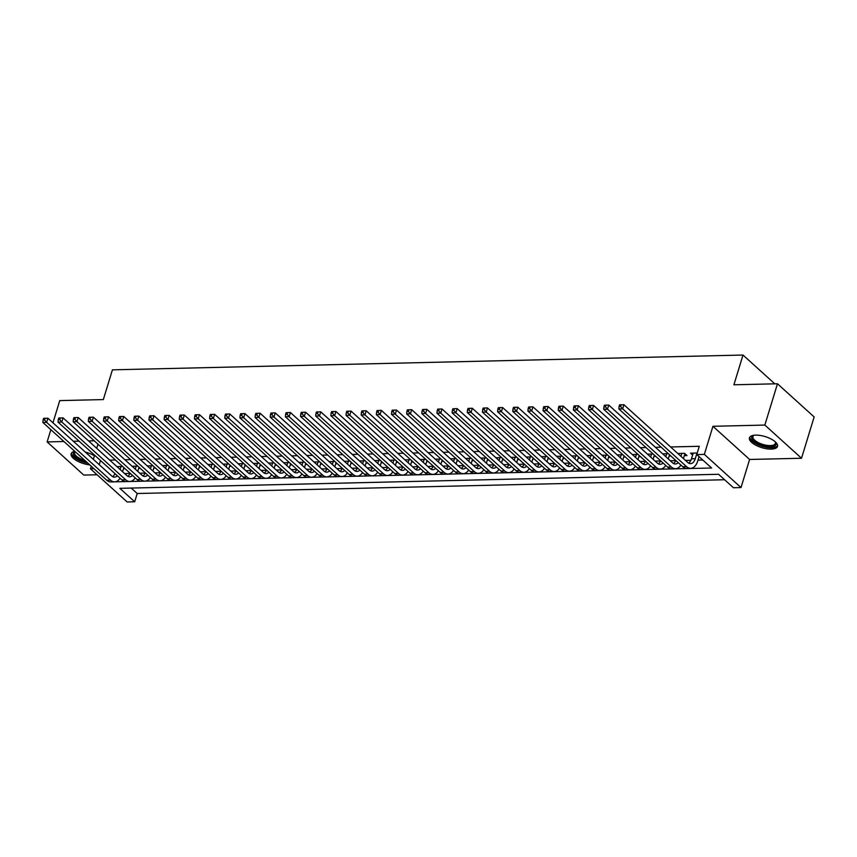 <?xml version="1.0" encoding="UTF-8"?>
<svg xmlns="http://www.w3.org/2000/svg" width="857" height="857" viewBox="0 0 857 857"><rect width="100%" height="100%" fill="white"/><g stroke="black" fill="none" stroke-linecap="round" stroke-linejoin="round"><path stroke-width="1.29" d="M94.409 455.838A14.665 5.785 -163 0 0 85.314 452.067M771.214 449.111A14.665 5.785 -163 0 0 777.503 446.411A14.665 5.785 -163 0 0 770.936 438.923A14.665 5.785 -163 0 0 755.745 435.131A14.665 5.785 -163 0 0 749.457 437.831A14.665 5.785 -163 0 0 756.024 445.329A14.665 5.785 -163 0 0 771.214 449.111M131.196 488.062L137.227 493.514L134.699 501.774L127.125 501.956L90.446 468.779L93.981 468.693M50.852 429.689L47.124 441.912L83.793 475.078L97.066 474.767M52.963 422.801L59.754 400.605L103.333 399.576L112.428 369.838L742.998 355.044L733.903 384.793L777.481 383.765L814.15 416.941L801.52 458.249L764.851 425.072L712.938 426.293L704.347 454.381L741.016 487.558L733.442 487.729L718.573 474.285L119.83 488.329L134.699 501.774M712.938 426.293L749.607 459.459L801.52 458.249M749.607 459.459L741.016 487.558M137.227 493.514L724.604 479.738M777.481 383.765L764.851 425.072M122.647 466.487L116.959 466.626M137.806 466.133L132.117 466.272M152.953 465.78L147.275 465.919M168.111 465.426L162.434 465.555M183.269 465.072L177.592 465.201M198.428 464.719L192.75 464.848M213.586 464.355L207.908 464.494M228.744 464.001L223.066 464.14M243.902 463.648L238.225 463.776M259.06 463.294L253.383 463.423M274.219 462.941L268.53 463.069M289.377 462.576L283.688 462.716M304.535 462.223L298.847 462.362M319.693 461.869L314.005 461.998M334.851 461.516L329.163 461.644M350.01 461.162L344.321 461.291M365.168 460.798L359.479 460.937M380.326 460.445L374.638 460.584M395.484 460.091L389.796 460.23M410.642 459.738L404.954 459.866M425.8 459.384L420.112 459.513M440.959 459.031L435.27 459.159M456.117 458.666L450.428 458.806M471.275 458.313L465.587 458.452M486.433 457.959L480.745 458.088M501.591 457.606L495.903 457.734M516.75 457.252L511.061 457.381M531.908 456.888L526.219 457.027M547.066 456.535L541.378 456.674M562.224 456.181L556.536 456.31M577.382 455.828L571.694 455.956M592.541 455.474L586.852 455.603M607.699 455.11L602.01 455.249M622.857 454.756L617.169 454.896M638.015 454.403L632.327 454.542M653.173 454.049L647.485 454.178M668.331 453.696L662.643 453.824M684.325 455.613L686.982 455.56L684.497 453.31L677.801 453.471M112.717 481.891L711.631 468.008L696.762 454.564L699.291 446.293L670.613 446.968M661.143 447.193L655.455 447.322M645.985 447.547L640.297 447.686M630.827 447.9L625.139 448.04M615.669 448.265L609.98 448.393M600.511 448.618L594.822 448.747M585.352 448.972L579.664 449.1M570.194 449.325L564.506 449.464M555.036 449.679L549.348 449.818M539.878 450.032L534.19 450.171M524.72 450.396L519.031 450.525M509.561 450.75L503.873 450.878M494.403 451.103L488.715 451.232M479.245 451.457L473.557 451.596M464.087 451.81L458.399 451.95M448.929 452.175L443.24 452.303M433.771 452.528L428.082 452.657M418.612 452.882L412.924 453.01M403.454 453.235L397.777 453.374M388.296 453.589L382.618 453.728M373.138 453.953L367.46 454.081M357.98 454.306L352.302 454.435M342.821 454.66L337.144 454.788M327.663 455.013L321.986 455.153M312.505 455.367L306.827 455.506M297.347 455.72L291.669 455.86M282.199 456.085L276.511 456.213M267.041 456.438L261.353 456.567M251.883 456.792L246.195 456.92M236.725 457.145L231.036 457.284M221.567 457.499L215.878 457.638M206.408 457.863L200.72 457.992M191.25 458.216L185.562 458.345M176.092 458.57L170.404 458.699M160.934 458.923L155.246 459.063M145.776 459.277L140.087 459.416M130.618 459.641L124.929 459.77M115.459 459.995L109.771 460.123M124.64 473.567L130.06 473.45M139.798 473.214L145.219 473.085M154.956 472.86L160.377 472.732M170.115 472.507L175.535 472.378M185.273 472.153L190.693 472.025M200.431 471.8L205.851 471.671M215.589 471.436L221.01 471.307M230.747 471.082L236.168 470.954M245.905 470.729L251.326 470.6M261.064 470.375L266.484 470.247M276.222 470.022L281.642 469.893M291.369 469.657L296.801 469.54M306.527 469.304L311.959 469.175M321.686 468.95L327.117 468.822M336.844 468.597L342.275 468.468M352.002 468.243L357.433 468.115M367.16 467.879L372.591 467.761M382.318 467.526L387.75 467.397M397.477 467.172L402.908 467.044M412.635 466.819L418.066 466.69M427.793 466.465L433.224 466.337M442.951 466.112L448.382 465.983M458.109 465.747L463.541 465.619M473.268 465.394L478.699 465.265M488.426 465.04L493.857 464.912M503.584 464.687L509.015 464.558M518.742 464.333L524.173 464.205M533.9 463.969L539.321 463.851M549.058 463.616L554.479 463.487M564.217 463.262L569.637 463.134M579.375 462.909L584.795 462.78M594.533 462.555L599.954 462.426M609.691 462.191L615.112 462.073M624.849 461.837L630.27 461.709M640.008 461.484L645.428 461.355M655.166 461.13L660.586 461.002M670.324 460.777L675.745 460.648M685.482 460.423L690.903 460.295M697.994 460.123L702.794 460.016M697.244 453.01L690.56 453.171L692.627 455.035M669.167 455.978L670.806 455.935M654.009 456.331L655.648 456.288M638.851 456.685L640.49 456.642M623.692 457.038L625.331 456.995M608.534 457.392L610.173 457.359M593.376 457.745L595.015 457.713M578.218 458.109L579.857 458.067M563.06 458.463L564.699 458.42M547.902 458.816L549.541 458.774M532.743 459.17L534.382 459.138M517.585 459.523L519.224 459.491M502.427 459.888L504.066 459.845M487.269 460.241L488.908 460.198M472.111 460.595L473.75 460.552M456.952 460.948L458.591 460.916M441.794 461.302L443.433 461.27M426.636 461.666L428.275 461.623M411.478 462.019L413.117 461.977M396.32 462.373L397.959 462.33M381.161 462.726L382.8 462.684M366.003 463.08L367.642 463.048M350.845 463.433L352.484 463.401M335.698 463.798L337.337 463.755M320.539 464.151L322.178 464.108M305.381 464.505L307.02 464.462M290.223 464.858L291.862 464.826M275.065 465.212L276.704 465.18M259.907 465.576L261.546 465.533M244.748 465.929L246.388 465.887M229.59 466.283L231.229 466.24M214.432 466.637L216.071 466.604M199.274 466.99L200.913 466.958M184.116 467.354L185.755 467.311M168.958 467.708L170.597 467.665M153.799 468.061L155.438 468.018M138.641 468.415L140.28 468.372M123.483 468.768L125.122 468.736M774.814 383.829L742.998 355.044M94.249 440.809L88.56 440.937M79.09 441.162L73.402 441.291M63.932 441.516L47.124 441.912M97.977 444.172L96.712 448.307M94.602 455.196L93.338 459.331M91.238 466.219L90.446 468.779M100.494 460.53L99.23 464.665M696.762 454.564L704.347 454.381M74.773 451.318A14.665 5.785 -163 0 0 71.142 453.749A14.665 5.785 -163 0 0 89.76 464.88M693.217 453.107L691.47 458.806A9.406 5.56 -91.3 0 1 688.621 463.112M697.009 453.021L695.263 458.72A9.406 5.56 -91.3 0 1 690.528 463.637A9.406 5.56 -91.3 0 1 687.785 462.501L623.907 404.718L622.643 408.853L686.521 466.626A14.098 8.334 88.7 0 0 690.635 468.34A14.098 8.334 88.7 0 0 697.737 460.959L699.066 456.631M619.579 404.858L623.907 404.718L619.579 404.858L619.075 406.507L620.597 406.475L621.1 404.815M620.597 406.475L622.643 408.853L618.85 408.939L682.729 466.722A14.098 8.334 88.7 0 0 686.843 468.425L690.635 468.34M618.85 408.939L619.075 406.507M775.285 441.837A12.694 5.003 17 0 1 775.478 442.094A12.694 5.003 17 0 1 770.572 446.851A12.694 5.003 17 0 1 755.306 442.319A12.694 5.003 17 0 1 753.549 435.399A12.694 5.003 17 0 1 753.849 435.281M753.989 435.26A11.752 4.639 -163 0 0 752.896 436.534A11.752 4.639 -163 0 0 758.166 442.544A11.752 4.639 -163 0 0 770.336 445.576A11.752 4.639 -163 0 0 775.371 443.412A11.752 4.639 -163 0 0 775.189 441.741M749.854 437.07A14.569 5.742 -163 0 0 757.042 444.269A14.569 5.742 -163 0 0 771.568 447.75A14.569 5.742 -163 0 0 777.599 445.554M86.782 462.191A12.694 5.003 17 0 1 80.055 459.941A12.694 5.003 17 0 1 74.913 451.446M75.095 451.618A11.752 4.639 -163 0 0 74.58 452.453A11.752 4.639 -163 0 0 80.708 458.881A11.752 4.639 -163 0 0 84.832 460.423M71.538 452.978A14.569 5.742 -163 0 0 79.23 460.423A14.569 5.742 -163 0 0 87.885 463.187M681.851 453.374L680.951 456.32M684.979 453.739L684.132 453.321M683.425 458.559L684.829 453.953M678.176 462.609A9.406 5.56 -91.3 0 1 675.37 463.991A9.406 5.56 -91.3 0 1 672.627 462.855L608.749 405.072L607.484 409.207L671.363 466.99A14.098 8.334 88.7 0 0 675.477 468.693A14.098 8.334 88.7 0 0 680.897 465.062M675.83 460.477A9.406 5.56 -91.3 0 1 673.463 463.476M604.421 405.211L608.749 405.072L604.421 405.211L603.917 406.861L605.438 406.829L605.942 405.179M605.438 406.829L607.484 409.207L603.692 409.292L667.571 467.076A14.098 8.334 88.7 0 0 671.695 468.779L675.477 468.693M603.692 409.292L603.917 406.861M666.692 453.728L665.793 456.674M668.267 458.913L669.531 454.778M663.018 462.962A9.406 5.56 -91.3 0 1 660.211 464.344A9.406 5.56 -91.3 0 1 657.469 463.209L593.59 405.425L592.326 409.56L656.205 467.344A14.098 8.334 88.7 0 0 660.318 469.047A14.098 8.334 88.7 0 0 665.739 465.415M660.672 460.83A9.406 5.56 -91.3 0 1 658.305 463.83M589.273 405.565L593.59 405.425L589.273 405.565L588.759 407.214L590.28 407.182L590.784 405.532M590.28 407.182L592.326 409.56L588.534 409.646L652.413 467.429A14.098 8.334 88.7 0 0 656.537 469.133L660.318 469.047M588.534 409.646L588.759 407.214M651.534 454.081L650.634 457.027M653.109 459.266L654.373 455.131M647.86 463.316A9.406 5.56 -91.3 0 1 645.053 464.698A9.406 5.56 -91.3 0 1 642.311 463.562L578.432 405.79L577.168 409.914L641.047 467.697A14.098 8.334 88.7 0 0 645.16 469.4A14.098 8.334 88.7 0 0 650.581 465.769M645.514 461.184A9.406 5.56 -91.3 0 1 643.146 464.183M574.115 405.918L578.432 405.79L574.115 405.918L573.601 407.568L575.122 407.536L575.625 405.886M575.122 407.536L577.168 409.914L573.376 410L637.254 467.783A14.098 8.334 88.7 0 0 641.379 469.486L645.16 469.4M573.376 410L573.601 407.568M636.376 454.446L635.476 457.381M637.951 459.631L639.215 455.495M632.702 463.669A9.406 5.56 -91.3 0 1 629.895 465.062A9.406 5.56 -91.3 0 1 627.153 463.926L563.274 406.143L562.01 410.267L625.889 468.051A14.098 8.334 88.7 0 0 630.002 469.754A14.098 8.334 88.7 0 0 635.423 466.122M630.356 461.537A9.406 5.56 -91.3 0 1 627.988 464.537M558.957 406.272L563.274 406.143L558.957 406.272L558.443 407.932L559.964 407.889L560.467 406.239M559.964 407.889L562.01 410.267L558.218 410.364L622.096 468.136A14.098 8.334 88.7 0 0 626.221 469.85L630.002 469.754M558.218 410.364L558.443 407.932M621.218 454.799L620.318 457.745M622.793 459.984L624.057 455.849M617.543 464.023A9.406 5.56 -91.3 0 1 614.737 465.415A9.406 5.56 -91.3 0 1 611.994 464.28L548.116 406.497L546.852 410.621L610.73 468.404A14.098 8.334 88.7 0 0 614.844 470.118A14.098 8.334 88.7 0 0 620.264 466.487M615.197 461.902A9.406 5.56 -91.3 0 1 612.83 464.89M543.799 406.636L548.116 406.497L543.799 406.636L543.284 408.286L544.806 408.253L545.309 406.593M544.806 408.253L546.852 410.621L543.059 410.717L606.938 468.5A14.098 8.334 88.7 0 0 611.062 470.204L614.844 470.118M543.059 410.717L543.284 408.286M606.06 455.153L605.16 458.099M607.634 460.338L608.899 456.203M602.385 464.376A9.406 5.56 -91.3 0 1 599.579 465.769A9.406 5.56 -91.3 0 1 596.836 464.633L532.958 406.85L531.694 410.985L595.572 468.768A14.098 8.334 88.7 0 0 599.686 470.472A14.098 8.334 88.7 0 0 605.106 466.84M600.039 462.255A9.406 5.56 -91.3 0 1 597.672 465.255M528.64 406.989L532.958 406.85L528.64 406.989L528.126 408.639L529.647 408.607L530.151 406.946M529.647 408.607L531.694 410.985L527.901 411.071L591.78 468.854A14.098 8.334 88.7 0 0 595.904 470.557L599.686 470.472M527.901 411.071L528.126 408.639M590.902 455.506L590.002 458.452M592.476 460.691L593.74 456.556M587.227 464.74A9.406 5.56 -91.3 0 1 584.42 466.122A9.406 5.56 -91.3 0 1 581.678 464.987L517.799 407.204L516.535 411.339L580.414 469.122A14.098 8.334 88.7 0 0 584.528 470.825A14.098 8.334 88.7 0 0 589.948 467.194M584.881 462.609A9.406 5.56 -91.3 0 1 582.514 465.608M513.482 407.343L517.799 407.204L513.482 407.343L512.968 408.993L514.489 408.96L514.993 407.311M514.489 408.96L516.535 411.339L512.743 411.424L576.622 469.208A14.098 8.334 88.7 0 0 580.746 470.911L584.528 470.825M512.743 411.424L512.968 408.993M575.743 455.86L574.843 458.806M577.318 461.045L578.582 456.91M572.069 465.094A9.406 5.56 -91.3 0 1 569.262 466.476A9.406 5.56 -91.3 0 1 566.52 465.34L502.641 407.557L501.377 411.692L565.256 469.475A14.098 8.334 88.7 0 0 569.369 471.179A14.098 8.334 88.7 0 0 574.79 467.547M569.723 462.962A9.406 5.56 -91.3 0 1 567.355 465.962M498.324 407.696L502.641 407.557L498.324 407.696L497.81 409.346L499.331 409.314L499.835 407.664M499.331 409.314L501.377 411.692L497.585 411.778L561.464 469.561A14.098 8.334 88.7 0 0 565.588 471.264L569.369 471.179M497.585 411.778L497.81 409.346M560.585 456.224L559.685 459.159M562.16 461.398L563.424 457.274M556.911 465.447A9.406 5.56 -91.3 0 1 554.104 466.84A9.406 5.56 -91.3 0 1 551.362 465.694L487.483 407.921L486.219 412.046L550.098 469.829A14.098 8.334 88.7 0 0 554.211 471.532A14.098 8.334 88.7 0 0 559.632 467.901M554.565 463.316A9.406 5.56 -91.3 0 1 552.197 466.315M483.166 408.05L487.483 407.921L483.166 408.05L482.662 409.71L484.173 409.667L484.676 408.018M484.173 409.667L486.219 412.046L482.427 412.142L546.305 469.915A14.098 8.334 88.7 0 0 550.43 471.629L554.211 471.532M482.427 412.142L482.662 409.71M545.427 456.577L544.527 459.513M547.002 461.762L548.266 457.627M541.763 465.801A9.406 5.56 -91.3 0 1 538.946 467.194A9.406 5.56 -91.3 0 1 536.203 466.058L472.325 408.275L471.061 412.399L534.939 470.182A14.098 8.334 88.7 0 0 539.053 471.886A14.098 8.334 88.7 0 0 544.474 468.265M539.407 463.68A9.406 5.56 -91.3 0 1 537.039 466.669M468.008 408.414L472.325 408.275L468.008 408.414L467.504 410.064L469.015 410.021L469.518 408.371M469.015 410.021L471.061 412.399L467.269 412.496L531.147 470.279A14.098 8.334 88.7 0 0 535.271 471.982L539.053 471.886M467.269 412.496L467.504 410.064M530.269 456.931L529.369 459.877M531.843 462.116L533.108 457.981M526.605 466.154A9.406 5.56 -91.3 0 1 523.788 467.547A9.406 5.56 -91.3 0 1 521.045 466.412L457.167 408.628L455.903 412.763L519.781 470.536A14.098 8.334 88.7 0 0 523.895 472.25A14.098 8.334 88.7 0 0 529.315 468.618M524.248 464.033A9.406 5.56 -91.3 0 1 521.881 467.033M452.85 408.768L457.167 408.628L452.85 408.768L452.346 410.417L453.856 410.385L454.36 408.725M453.856 410.385L455.903 412.763L452.11 412.849L515.989 470.632A14.098 8.334 88.7 0 0 520.113 472.336L523.895 472.25M452.11 412.849L452.346 410.417M515.111 457.284L514.211 460.23M516.685 462.469L517.949 458.334M511.447 466.519A9.406 5.56 -91.3 0 1 508.63 467.901A9.406 5.56 -91.3 0 1 505.887 466.765L442.008 408.982L440.744 413.117L504.623 470.9A14.098 8.334 88.7 0 0 508.747 472.603A14.098 8.334 88.7 0 0 514.157 468.972M509.09 464.387A9.406 5.56 -91.3 0 1 506.723 467.386M437.691 409.121L442.008 408.982L437.691 409.121L437.188 410.771L438.698 410.739L439.202 409.089M438.698 410.739L440.744 413.117L436.952 413.203L500.831 470.986A14.098 8.334 88.7 0 0 504.955 472.689L508.747 472.603M436.952 413.203L437.188 410.771M499.952 457.638L499.053 460.584M501.527 462.823L502.791 458.688M496.289 466.872A9.406 5.56 -91.3 0 1 493.471 468.254A9.406 5.56 -91.3 0 1 490.729 467.119L426.85 409.335L425.586 413.47L489.465 471.254A14.098 8.334 88.7 0 0 493.589 472.957A14.098 8.334 88.7 0 0 498.999 469.325M493.932 464.74A9.406 5.56 -91.3 0 1 491.564 467.74M422.533 409.475L426.85 409.335L422.533 409.475L422.03 411.124L423.54 411.092L424.044 409.442M423.54 411.092L425.586 413.47L421.794 413.556L485.673 471.339A14.098 8.334 88.7 0 0 489.797 473.043L493.589 472.957M421.794 413.556L422.03 411.124M484.794 458.002L483.894 460.937M486.369 463.176L487.633 459.052M481.131 467.226A9.406 5.56 -91.3 0 1 478.313 468.618A9.406 5.56 -91.3 0 1 475.571 467.472L411.692 409.7L410.428 413.824L474.307 471.607A14.098 8.334 88.7 0 0 478.431 473.31A14.098 8.334 88.7 0 0 483.841 469.679M478.774 465.094A9.406 5.56 -91.3 0 1 476.406 468.093M407.375 409.828L411.692 409.7L407.375 409.828L406.871 411.489L408.382 411.446L408.885 409.796M408.382 411.446L410.428 413.824L406.636 413.91L470.514 471.693A14.098 8.334 88.7 0 0 474.639 473.396L478.431 473.31M406.636 413.91L406.871 411.489M469.636 458.356L468.736 461.291M471.211 463.541L472.475 459.406M465.972 467.579A9.406 5.56 -91.3 0 1 463.155 468.972A9.406 5.56 -91.3 0 1 460.413 467.836L396.534 410.053L395.27 414.177L459.148 471.961A14.098 8.334 88.7 0 0 463.273 473.664A14.098 8.334 88.7 0 0 468.683 470.043M463.616 465.447A9.406 5.56 -91.3 0 1 461.248 468.447M392.217 410.182L396.534 410.053L392.217 410.182L391.713 411.842L393.224 411.799L393.727 410.149M393.224 411.799L395.27 414.177L391.478 414.274L455.356 472.046A14.098 8.334 88.7 0 0 459.481 473.76L463.273 473.664M391.478 414.274L391.713 411.842M454.478 458.709L453.578 461.655M456.053 463.894L457.317 459.759M450.814 467.933A9.406 5.56 -91.3 0 1 447.997 469.325A9.406 5.56 -91.3 0 1 445.254 468.19L381.376 410.407L380.112 414.542L443.99 472.314A14.098 8.334 88.7 0 0 448.115 474.028A14.098 8.334 88.7 0 0 453.524 470.397M448.457 465.812A9.406 5.56 -91.3 0 1 446.09 468.8M377.059 410.546L381.376 410.407L377.059 410.546L376.555 412.196L378.066 412.163L378.569 410.503M378.066 412.163L380.112 414.542L376.319 414.627L440.198 472.411A14.098 8.334 88.7 0 0 444.322 474.114L448.115 474.028M376.319 414.627L376.555 412.196M439.32 459.063L438.42 462.009M440.894 464.248L442.158 460.113M435.656 468.297A9.406 5.56 -91.3 0 1 432.839 469.679A9.406 5.56 -91.3 0 1 430.096 468.543L366.218 410.76L364.953 414.895L428.832 472.678A14.098 8.334 88.7 0 0 432.956 474.382A14.098 8.334 88.7 0 0 438.366 470.75M433.299 466.165A9.406 5.56 -91.3 0 1 430.932 469.165M361.9 410.899L366.218 410.76L361.9 410.899L361.397 412.549L362.907 412.517L363.411 410.867M362.907 412.517L364.953 414.895L361.161 414.981L425.04 472.764A14.098 8.334 88.7 0 0 429.164 474.467L432.956 474.382M361.161 414.981L361.397 412.549M424.161 459.416L423.262 462.362M425.736 464.601L427 460.466M420.498 468.65A9.406 5.56 -91.3 0 1 417.68 470.032A9.406 5.56 -91.3 0 1 414.938 468.897L351.059 411.114L349.795 415.249L413.674 473.032A14.098 8.334 88.7 0 0 417.798 474.735A14.098 8.334 88.7 0 0 423.208 471.104M418.141 466.519A9.406 5.56 -91.3 0 1 415.774 469.518M346.742 411.253L351.059 411.114L346.742 411.253L346.239 412.903L347.749 412.87L348.253 411.221M347.749 412.87L349.795 415.249L346.014 415.334L409.882 473.118A14.098 8.334 88.7 0 0 414.006 474.821L417.798 474.735M346.014 415.334L346.239 412.903M409.003 459.77L408.103 462.716M410.578 464.955L411.842 460.82M405.34 469.004A9.406 5.56 -91.3 0 1 402.522 470.386A9.406 5.56 -91.3 0 1 399.78 469.25L335.901 411.478L334.637 415.602L398.516 473.385A14.098 8.334 88.7 0 0 402.64 475.089A14.098 8.334 88.7 0 0 408.05 471.457M402.983 466.872A9.406 5.56 -91.3 0 1 400.615 469.872M331.584 411.606L335.901 411.478L331.584 411.606L331.081 413.256L332.591 413.224L333.094 411.574M332.591 413.224L334.637 415.602L330.856 415.688L394.723 473.471A14.098 8.334 88.7 0 0 398.848 475.174L402.64 475.089M330.856 415.688L331.081 413.256M393.845 460.134L392.945 463.069M395.42 465.319L396.684 461.184M390.181 469.357A9.406 5.56 -91.3 0 1 387.364 470.75A9.406 5.56 -91.3 0 1 384.622 469.615L320.743 411.831L319.479 415.956L383.358 473.739A14.098 8.334 88.7 0 0 387.482 475.442A14.098 8.334 88.7 0 0 392.892 471.811M387.825 467.226A9.406 5.56 -91.3 0 1 385.457 470.225M316.426 411.96L320.743 411.831L316.426 411.96L315.922 413.62L317.433 413.577L317.936 411.928M317.433 413.577L319.479 415.956L315.697 416.052L379.565 473.825A14.098 8.334 88.7 0 0 383.69 475.539L387.482 475.442M315.697 416.052L315.922 413.62M378.687 460.488L377.787 463.433M380.262 465.672L381.526 461.537M375.023 469.711A9.406 5.56 -91.3 0 1 372.206 471.104A9.406 5.56 -91.3 0 1 369.463 469.968L305.585 412.185L304.321 416.309L368.199 474.092A14.098 8.334 88.7 0 0 372.324 475.806A14.098 8.334 88.7 0 0 377.733 472.175M372.666 467.59A9.406 5.56 -91.3 0 1 370.299 470.579M301.268 412.324L305.585 412.185L301.268 412.324L300.764 413.974L302.275 413.942L302.778 412.281M302.275 413.942L304.321 416.309L300.539 416.406L364.407 474.189A14.098 8.334 88.7 0 0 368.531 475.892L372.324 475.806M300.539 416.406L300.764 413.974M363.529 460.841L362.629 463.787M365.103 466.026L366.368 461.891M359.865 470.065A9.406 5.56 -91.3 0 1 357.048 471.457A9.406 5.56 -91.3 0 1 354.305 470.322L290.427 412.538L289.163 416.673L353.041 474.457A14.098 8.334 88.7 0 0 357.165 476.16A14.098 8.334 88.7 0 0 362.575 472.528M357.508 467.943A9.406 5.56 -91.3 0 1 355.141 470.943M286.109 412.678L290.427 412.538L286.109 412.678L285.606 414.327L287.116 414.295L287.62 412.635M287.116 414.295L289.163 416.673L285.381 416.759L349.249 474.542A14.098 8.334 88.7 0 0 353.373 476.246L357.165 476.16M285.381 416.759L285.606 414.327M348.37 461.195L347.471 464.14M349.956 466.379L351.209 462.244M344.707 470.429A9.406 5.56 -91.3 0 1 341.889 471.811A9.406 5.56 -91.3 0 1 339.147 470.675L275.268 412.892L274.004 417.027L337.883 474.81A14.098 8.334 88.7 0 0 342.007 476.513A14.098 8.334 88.7 0 0 347.417 472.882M342.35 468.297A9.406 5.56 -91.3 0 1 339.983 471.296M270.951 413.031L275.268 412.892L270.951 413.031L270.448 414.681L271.958 414.649L272.472 412.999M271.958 414.649L274.004 417.027L270.223 417.113L334.091 474.896A14.098 8.334 88.7 0 0 338.215 476.599L342.007 476.513M270.223 417.113L270.448 414.681M333.212 461.548L332.312 464.494M334.798 466.733L336.062 462.598M329.549 470.782A9.406 5.56 -91.3 0 1 326.742 472.164A9.406 5.56 -91.3 0 1 323.989 471.029L260.11 413.245L258.846 417.38L322.725 475.164A14.098 8.334 88.7 0 0 326.849 476.867A14.098 8.334 88.7 0 0 332.259 473.235M327.192 468.65A9.406 5.56 -91.3 0 1 324.824 471.65M255.793 413.385L260.11 413.245L255.793 413.385L255.29 415.034L256.8 415.002L257.314 413.353M256.8 415.002L258.846 417.38L255.065 417.466L318.943 475.249A14.098 8.334 88.7 0 0 323.057 476.953L326.849 476.867M255.065 417.466L255.29 415.034M318.054 461.912L317.154 464.848M319.64 467.086L320.904 462.962M314.39 471.136A9.406 5.56 -91.3 0 1 311.584 472.528A9.406 5.56 -91.3 0 1 308.831 471.382L244.952 413.61L243.688 417.734L307.567 475.517A14.098 8.334 88.7 0 0 311.691 477.22A14.098 8.334 88.7 0 0 317.101 473.589M312.034 469.004A9.406 5.56 -91.3 0 1 309.666 472.003M240.635 413.738L244.952 413.61L240.635 413.738L240.131 415.399L241.642 415.356L242.156 413.706M241.642 415.356L243.688 417.734L239.906 417.83L303.785 475.603A14.098 8.334 88.7 0 0 307.899 477.317L311.691 477.22M239.906 417.83L240.131 415.399M302.896 462.266L301.996 465.201M304.481 467.451L305.745 463.316M299.232 471.489A9.406 5.56 -91.3 0 1 296.426 472.882A9.406 5.56 -91.3 0 1 293.672 471.746L229.794 413.963L228.53 418.087L292.408 475.871A14.098 8.334 88.7 0 0 296.533 477.574A14.098 8.334 88.7 0 0 301.943 473.953M296.876 469.368A9.406 5.56 -91.3 0 1 294.508 472.357M225.477 414.102L229.794 413.963L225.477 414.102L224.973 415.752L226.484 415.709L226.998 414.06M226.484 415.709L228.53 418.087L224.748 418.184L288.627 475.967A14.098 8.334 88.7 0 0 292.74 477.67L296.533 477.574M224.748 418.184L224.973 415.752M287.738 462.619L286.838 465.565M289.323 467.804L290.587 463.669M284.074 471.843A9.406 5.56 -91.3 0 1 281.267 473.235A9.406 5.56 -91.3 0 1 278.514 472.1L214.636 414.317L213.372 418.452L277.25 476.224A14.098 8.334 88.7 0 0 281.375 477.938A14.098 8.334 88.7 0 0 286.784 474.307M281.717 469.722A9.406 5.56 -91.3 0 1 279.35 472.721M210.319 414.456L214.636 414.317L210.319 414.456L209.815 416.106L211.325 416.073L211.84 414.413M211.325 416.073L213.372 418.452L209.59 418.537L273.469 476.321A14.098 8.334 88.7 0 0 277.582 478.024L281.375 477.938M209.59 418.537L209.815 416.106M272.58 462.973L271.68 465.919M274.165 468.158L275.429 464.023M268.916 472.207A9.406 5.56 -91.3 0 1 266.109 473.589A9.406 5.56 -91.3 0 1 263.356 472.453L199.477 414.67L198.224 418.805L262.092 476.588A14.098 8.334 88.7 0 0 266.216 478.292A14.098 8.334 88.7 0 0 271.637 474.66M266.559 470.075A9.406 5.56 -91.3 0 1 264.202 473.075M195.16 414.809L199.477 414.67L195.16 414.809L194.657 416.459L196.167 416.427L196.681 414.777M196.167 416.427L198.224 418.805L194.432 418.891L258.311 476.674A14.098 8.334 88.7 0 0 262.424 478.377L266.216 478.292M194.432 418.891L194.657 416.459M257.421 463.326L256.522 466.272M259.007 468.511L260.271 464.376M253.758 472.561A9.406 5.56 -91.3 0 1 250.951 473.942A9.406 5.56 -91.3 0 1 248.198 472.807L184.319 415.024L183.066 419.159L246.934 476.942A14.098 8.334 88.7 0 0 251.058 478.645A14.098 8.334 88.7 0 0 256.479 475.014M251.401 470.429A9.406 5.56 -91.3 0 1 249.044 473.428M180.002 415.163L184.319 415.024L180.002 415.163L179.499 416.813L181.009 416.781L181.523 415.131M181.009 416.781L183.066 419.159L179.274 419.244L243.152 477.028A14.098 8.334 88.7 0 0 247.266 478.731L251.058 478.645M179.274 419.244L179.499 416.813M242.263 463.691L241.363 466.626M243.849 468.865L245.113 464.74M238.6 472.914A9.406 5.56 -91.3 0 1 235.793 474.307A9.406 5.56 -91.3 0 1 233.04 473.16L169.161 415.388L167.908 419.512L231.776 477.295A14.098 8.334 88.7 0 0 235.9 478.999A14.098 8.334 88.7 0 0 241.32 475.367M236.243 470.782A9.406 5.56 -91.3 0 1 233.886 473.782M164.844 415.516L169.161 415.388L164.844 415.516L164.34 417.177L165.862 417.134L166.365 415.484M165.862 417.134L167.908 419.512L164.115 419.598L227.994 477.381A14.098 8.334 88.7 0 0 232.108 479.084L235.9 478.999M164.115 419.598L164.34 417.177M227.105 464.044L226.205 466.979M228.69 469.229L229.955 465.094M223.441 473.268A9.406 5.56 -91.3 0 1 220.635 474.66A9.406 5.56 -91.3 0 1 217.882 473.525L154.003 415.741L152.75 419.866L216.617 477.649A14.098 8.334 88.7 0 0 220.742 479.352A14.098 8.334 88.7 0 0 226.162 475.731M221.085 471.136A9.406 5.56 -91.3 0 1 218.728 474.135M149.686 415.87L154.003 415.741L149.686 415.87L149.182 417.53L150.703 417.488L151.207 415.838M150.703 417.488L152.75 419.866L148.957 419.962L212.836 477.735A14.098 8.334 88.7 0 0 216.95 479.449L220.742 479.352M148.957 419.962L149.182 417.53M211.947 464.398L211.047 467.344M213.532 469.582L214.796 465.447M208.283 473.621A9.406 5.56 -91.3 0 1 205.476 475.014A9.406 5.56 -91.3 0 1 202.723 473.878L138.845 416.095L137.591 420.23L201.459 478.002A14.098 8.334 88.7 0 0 205.584 479.716A14.098 8.334 88.7 0 0 211.004 476.085M205.926 471.5A9.406 5.56 -91.3 0 1 203.57 474.499M134.528 416.234L138.845 416.095L134.528 416.234L134.024 417.884L135.545 417.852L136.049 416.191M135.545 417.852L137.591 420.23L133.799 420.316L197.678 478.099A14.098 8.334 88.7 0 0 201.791 479.802L205.584 479.716M133.799 420.316L134.024 417.884M196.789 464.751L195.889 467.697M198.374 469.936L199.638 465.801M193.125 473.985A9.406 5.56 -91.3 0 1 190.318 475.367A9.406 5.56 -91.3 0 1 187.565 474.232L123.697 416.448L122.433 420.583L186.301 478.367A14.098 8.334 88.7 0 0 190.425 480.07A14.098 8.334 88.7 0 0 195.846 476.438M190.768 471.853A9.406 5.56 -91.3 0 1 188.411 474.853M119.369 416.588L123.697 416.448L119.369 416.588L118.866 418.237L120.387 418.205L120.891 416.556M120.387 418.205L122.433 420.583L118.641 420.669L182.52 478.452A14.098 8.334 88.7 0 0 186.633 480.156L190.425 480.07M118.641 420.669L118.866 418.237M181.63 465.105L180.731 468.051M183.216 470.289L184.48 466.154M177.967 474.339A9.406 5.56 -91.3 0 1 175.16 475.721A9.406 5.56 -91.3 0 1 172.407 474.585L108.539 416.802L107.275 420.937L171.154 478.72A14.098 8.334 88.7 0 0 175.267 480.423A14.098 8.334 88.7 0 0 180.688 476.792M175.61 472.207A9.406 5.56 -91.3 0 1 173.253 475.207M104.211 416.941L108.539 416.802L104.211 416.941L103.708 418.591L105.229 418.559L105.732 416.909M105.229 418.559L107.275 420.937L103.483 421.023L167.361 478.806A14.098 8.334 88.7 0 0 171.475 480.509L175.267 480.423M103.483 421.023L103.708 418.591M166.472 465.458L165.583 468.404M168.058 470.643L169.322 466.508M162.809 474.692A9.406 5.56 -91.3 0 1 160.002 476.074A9.406 5.56 -91.3 0 1 157.249 474.939L93.381 417.166L92.117 421.29L155.995 479.074A14.098 8.334 88.7 0 0 160.109 480.777A14.098 8.334 88.7 0 0 165.53 477.145M160.452 472.561A9.406 5.56 -91.3 0 1 158.095 475.56M89.053 417.295L93.381 417.166L89.053 417.295L88.55 418.944L90.071 418.912L90.574 417.263M90.071 418.912L92.117 421.29L88.325 421.376L152.203 479.159A14.098 8.334 88.7 0 0 156.317 480.863L160.109 480.777M88.325 421.376L88.55 418.944M151.325 465.822L150.425 468.758M152.9 471.007L154.164 466.872M147.65 475.046A9.406 5.56 -91.3 0 1 144.844 476.438A9.406 5.56 -91.3 0 1 142.091 475.303L78.223 417.52L76.959 421.644L140.837 479.427A14.098 8.334 88.7 0 0 144.951 481.131A14.098 8.334 88.7 0 0 150.371 477.499M145.294 472.914A9.406 5.56 -91.3 0 1 142.937 475.914M73.895 417.648L78.223 417.52L73.895 417.648L73.391 419.309L74.913 419.266L75.416 417.616M74.913 419.266L76.959 421.644L73.166 421.74L137.045 479.513A14.098 8.334 88.7 0 0 141.159 481.227L144.951 481.131M73.166 421.74L73.391 419.309M136.167 466.176L135.267 469.122M137.741 471.361L139.005 467.226M132.492 475.399A9.406 5.56 -91.3 0 1 129.686 476.792A9.406 5.56 -91.3 0 1 126.932 475.656L63.064 417.873L61.8 421.998L125.679 479.781A14.098 8.334 88.7 0 0 129.793 481.495A14.098 8.334 88.7 0 0 135.213 477.863M130.135 473.278A9.406 5.56 -91.3 0 1 127.779 476.267M58.737 418.012L63.064 417.873L58.737 418.012L58.233 419.662L59.754 419.63L60.258 417.97M59.754 419.63L61.8 421.998L58.008 422.094L121.887 479.877A14.098 8.334 88.7 0 0 126 481.58L129.793 481.495M58.008 422.094L58.233 419.662M121.008 466.529L120.109 469.475M122.583 471.714L123.847 467.579M117.334 475.753A9.406 5.56 -91.3 0 1 114.527 477.145A9.406 5.56 -91.3 0 1 111.774 476.01L47.906 418.227L46.642 422.362L110.521 480.145A14.098 8.334 88.7 0 0 114.634 481.848A14.098 8.334 88.7 0 0 120.055 478.217M114.988 473.632A9.406 5.56 -91.3 0 1 112.621 476.631M43.578 418.366L47.906 418.227L43.578 418.366L43.075 420.016L44.596 419.984L45.1 418.323M44.596 419.984L46.642 422.362L42.85 422.447L106.729 480.231A14.098 8.334 88.7 0 0 110.842 481.934L114.634 481.848M42.85 422.447L43.075 420.016M695.263 458.72L691.47 458.806M686.521 466.626L682.729 466.722M671.363 466.99L667.571 467.076M656.205 467.344L652.413 467.429M641.047 467.697L637.254 467.783M625.889 468.051L622.096 468.136M610.73 468.404L606.938 468.5M595.572 468.768L591.78 468.854M580.414 469.122L576.622 469.208M565.256 469.475L561.464 469.561M550.098 469.829L546.305 469.915M534.939 470.182L531.147 470.279M519.781 470.536L515.989 470.632M504.623 470.9L500.831 470.986M489.465 471.254L485.673 471.339M474.307 471.607L470.514 471.693M459.148 471.961L455.356 472.046M443.99 472.314L440.198 472.411M428.832 472.678L425.04 472.764M413.674 473.032L409.882 473.118M398.516 473.385L394.723 473.471M383.358 473.739L379.565 473.825M368.199 474.092L364.407 474.189M353.041 474.457L349.249 474.542M337.883 474.81L334.091 474.896M322.725 475.164L318.943 475.249M307.567 475.517L303.785 475.603M292.408 475.871L288.627 475.967M277.25 476.224L273.469 476.321M262.092 476.588L258.311 476.674M246.934 476.942L243.152 477.028M231.776 477.295L227.994 477.381M216.617 477.649L212.836 477.735M201.459 478.002L197.678 478.099M186.301 478.367L182.52 478.452M171.154 478.72L167.361 478.806M155.995 479.074L152.203 479.159M140.837 479.427L137.045 479.513M125.679 479.781L121.887 479.877M110.521 480.145L106.729 480.231"/></g></svg>
